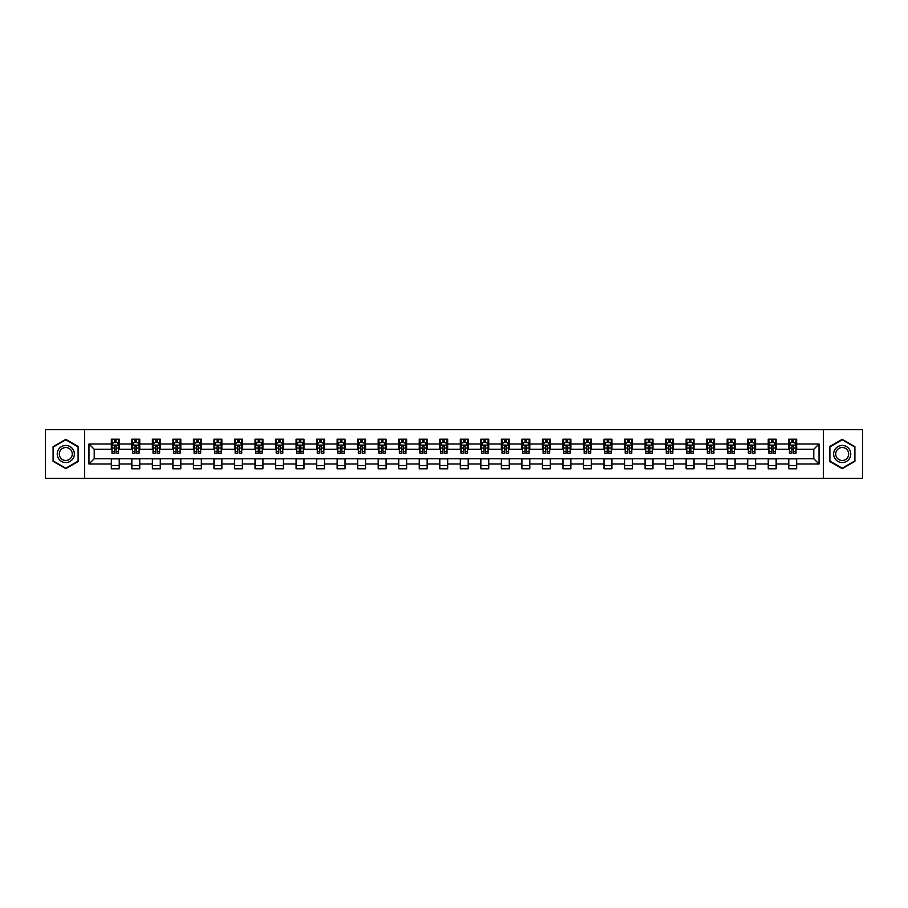 <?xml version="1.0" encoding="UTF-8"?>
<svg xmlns="http://www.w3.org/2000/svg" width="908" height="908" viewBox="0 0 908 908"><rect width="100%" height="100%" fill="white"/><g stroke="black" fill="none" stroke-linecap="round" stroke-linejoin="round"><path stroke-width="1.36" d="M823.386 478.346L862.6 478.346L862.6 429.654L823.386 429.654L823.386 478.346L84.614 478.346L84.614 429.654L45.4 429.654L45.4 478.346L84.614 478.346M823.386 429.654L84.614 429.654M796.668 444.001L796.668 439.2L788.78 439.2L788.78 444.001L776.147 444.001L776.147 439.2L768.247 439.2L768.247 444.001L755.615 444.001L755.615 439.2L747.715 439.2L747.715 444.001L735.083 444.001L735.083 439.2L727.195 439.2L727.195 444.001L714.562 444.001L714.562 439.2L706.662 439.2L706.662 444.001L694.03 444.001L694.03 439.2L686.13 439.2L686.13 444.001L673.498 444.001L673.498 439.2L665.598 439.2L665.598 444.001L652.965 444.001L652.965 439.2L645.077 439.2L645.077 444.001L632.445 444.001L632.445 439.2L624.545 439.2L624.545 444.001L611.913 444.001L611.913 439.2L604.013 439.2L604.013 444.001L591.38 444.001L591.38 439.2L583.492 439.2L583.492 444.001L570.86 444.001L570.86 439.2L562.96 439.2L562.96 444.001L550.327 444.001L550.327 439.2L542.428 439.2L542.428 444.001L529.795 444.001L529.795 439.2L521.907 439.2L521.907 444.001L509.274 444.001L509.274 439.2L501.375 439.2L501.375 444.001L488.742 444.001L488.742 439.2L480.843 439.2L480.843 444.001L468.21 444.001L468.21 439.2L460.322 439.2L460.322 444.001L447.678 444.001L447.678 439.2L439.79 439.2L439.79 444.001L427.157 444.001L427.157 439.2L419.258 439.2L419.258 444.001L406.625 444.001L406.625 439.2L398.726 439.2L398.726 444.001L386.093 444.001L386.093 439.2L378.205 439.2L378.205 444.001L365.572 444.001L365.572 439.2L357.673 439.2L357.673 444.001L345.04 444.001L345.04 439.2L337.14 439.2L337.14 444.001L324.508 444.001L324.508 439.2L316.62 439.2L316.62 444.001L303.987 444.001L303.987 439.2L296.087 439.2L296.087 444.001L283.455 444.001L283.455 439.2L275.555 439.2L275.555 444.001L262.923 444.001L262.923 439.2L255.034 439.2L255.034 444.001L242.402 444.001L242.402 439.2L234.502 439.2L234.502 444.001L221.87 444.001L221.87 439.2L213.97 439.2L213.97 444.001L201.338 444.001L201.338 439.2L193.438 439.2L193.438 444.001L180.806 444.001L180.806 439.2L172.917 439.2L172.917 444.001L160.285 444.001L160.285 439.2L152.385 439.2L152.385 444.001L139.753 444.001L139.753 439.2L131.853 439.2L131.853 444.001L119.22 444.001L119.22 439.2L111.332 439.2L111.332 444.001L88.961 444.001L88.961 463.999L94.216 458.733L111.332 458.733L111.332 468.8L119.22 468.8L119.22 458.733L131.853 458.733L131.853 468.8L139.753 468.8L139.753 458.733L152.385 458.733L152.385 468.8L160.285 468.8L160.285 458.733L172.917 458.733L172.917 468.8L180.806 468.8L180.806 458.733L193.438 458.733L193.438 468.8L201.338 468.8L201.338 458.733L213.97 458.733L213.97 468.8L221.87 468.8L221.87 458.733L234.502 458.733L234.502 468.8L242.402 468.8L242.402 458.733L255.034 458.733L255.034 468.8L262.923 468.8L262.923 458.733L275.555 458.733L275.555 468.8L283.455 468.8L283.455 458.733L296.087 458.733L296.087 468.8L303.987 468.8L303.987 458.733L316.62 458.733L316.62 468.8L324.508 468.8L324.508 458.733L337.14 458.733L337.14 468.8L345.04 468.8L345.04 458.733L357.673 458.733L357.673 468.8L365.572 468.8L365.572 458.733L378.205 458.733L378.205 468.8L386.093 468.8L386.093 458.733L398.726 458.733L398.726 468.8L406.625 468.8L406.625 458.733L419.258 458.733L419.258 468.8L427.157 468.8L427.157 458.733L439.79 458.733L439.79 468.8L447.678 468.8L447.678 458.733L460.322 458.733L460.322 468.8L468.21 468.8L468.21 458.733L480.843 458.733L480.843 468.8L488.742 468.8L488.742 458.733L501.375 458.733L501.375 468.8L509.274 468.8L509.274 458.733L521.907 458.733L521.907 468.8L529.795 468.8L529.795 458.733L542.428 458.733L542.428 468.8L550.327 468.8L550.327 458.733L562.96 458.733L562.96 468.8L570.86 468.8L570.86 458.733L583.492 458.733L583.492 468.8L591.38 468.8L591.38 458.733L604.013 458.733L604.013 468.8L611.913 468.8L611.913 458.733L624.545 458.733L624.545 468.8L632.445 468.8L632.445 458.733L645.077 458.733L645.077 468.8L652.965 468.8L652.965 458.733L665.598 458.733L665.598 468.8L673.498 468.8L673.498 458.733L686.13 458.733L686.13 468.8L694.03 468.8L694.03 458.733L706.662 458.733L706.662 468.8L714.562 468.8L714.562 458.733L727.195 458.733L727.195 468.8L735.083 468.8L735.083 458.733L747.715 458.733L747.715 468.8L755.615 468.8L755.615 458.733L768.247 458.733L768.247 468.8L776.147 468.8L776.147 458.733L788.78 458.733L788.78 468.8L796.668 468.8L796.668 458.733L813.784 458.733L813.784 449.267L796.668 449.267L796.668 444.001L819.039 444.001L819.039 463.999L796.668 463.999M788.78 463.999L776.147 463.999M768.247 463.999L755.615 463.999M747.715 463.999L735.083 463.999M727.195 463.999L714.562 463.999M706.662 463.999L694.03 463.999M686.13 463.999L673.498 463.999M665.598 463.999L652.965 463.999M645.077 463.999L632.445 463.999M624.545 463.999L611.913 463.999M604.013 463.999L591.38 463.999M583.492 463.999L570.86 463.999M562.96 463.999L550.327 463.999M542.428 463.999L529.795 463.999M521.907 463.999L509.274 463.999M501.375 463.999L488.742 463.999M480.843 463.999L468.21 463.999M460.322 463.999L447.678 463.999M439.79 463.999L427.157 463.999M419.258 463.999L406.625 463.999M398.726 463.999L386.093 463.999M378.205 463.999L365.572 463.999M357.673 463.999L345.04 463.999M337.14 463.999L324.508 463.999M316.62 463.999L303.987 463.999M296.087 463.999L283.455 463.999M275.555 463.999L262.923 463.999M255.034 463.999L242.402 463.999M234.502 463.999L221.87 463.999M213.97 463.999L201.338 463.999M193.438 463.999L180.806 463.999M172.917 463.999L160.285 463.999M152.385 463.999L139.753 463.999M131.853 463.999L119.22 463.999M111.332 463.999L88.961 463.999M788.78 444.001L788.78 449.267L776.147 449.267L776.147 444.001M768.247 444.001L768.247 449.267L755.615 449.267L755.615 444.001M747.715 444.001L747.715 449.267L735.083 449.267L735.083 444.001M727.195 444.001L727.195 449.267L714.562 449.267L714.562 444.001M706.662 444.001L706.662 449.267L694.03 449.267L694.03 444.001M686.13 444.001L686.13 449.267L673.498 449.267L673.498 444.001M665.598 444.001L665.598 449.267L652.965 449.267L652.965 444.001M645.077 444.001L645.077 449.267L632.445 449.267L632.445 444.001M624.545 444.001L624.545 449.267L611.913 449.267L611.913 444.001M604.013 444.001L604.013 449.267L591.38 449.267L591.38 444.001M583.492 444.001L583.492 449.267L570.86 449.267L570.86 444.001M562.96 444.001L562.96 449.267L550.327 449.267L550.327 444.001M542.428 444.001L542.428 449.267L529.795 449.267L529.795 444.001M521.907 444.001L521.907 449.267L509.274 449.267L509.274 444.001M501.375 444.001L501.375 449.267L488.742 449.267L488.742 444.001M480.843 444.001L480.843 449.267L468.21 449.267L468.21 444.001M460.322 444.001L460.322 449.267L447.678 449.267L447.678 444.001M439.79 444.001L439.79 449.267L427.157 449.267L427.157 444.001M419.258 444.001L419.258 449.267L406.625 449.267L406.625 444.001M398.726 444.001L398.726 449.267L386.093 449.267L386.093 444.001M378.205 444.001L378.205 449.267L365.572 449.267L365.572 444.001M357.673 444.001L357.673 449.267L345.04 449.267L345.04 444.001M337.14 444.001L337.14 449.267L324.508 449.267L324.508 444.001M316.62 444.001L316.62 449.267L303.987 449.267L303.987 444.001M296.087 444.001L296.087 449.267L283.455 449.267L283.455 444.001M275.555 444.001L275.555 449.267L262.923 449.267L262.923 444.001M255.034 444.001L255.034 449.267L242.402 449.267L242.402 444.001M234.502 444.001L234.502 449.267L221.87 449.267L221.87 444.001M213.97 444.001L213.97 449.267L201.338 449.267L201.338 444.001M193.438 444.001L193.438 449.267L180.806 449.267L180.806 444.001M172.917 444.001L172.917 449.267L160.285 449.267L160.285 444.001M152.385 444.001L152.385 449.267L139.753 449.267L139.753 444.001M131.853 444.001L131.853 449.267L119.22 449.267L119.22 444.001M111.332 444.001L111.332 449.267L94.216 449.267L88.961 444.001M94.216 449.267L94.216 458.733M819.039 463.999L813.784 458.733M813.784 449.267L819.039 444.001M111.332 442.491L111.99 442.491M114.487 442.491L116.065 442.491M118.562 442.491L119.22 442.491M111.332 449.131L111.99 449.131M114.487 449.131L116.065 449.131M118.562 449.131L119.22 449.131M111.332 458.869L119.22 458.869M111.332 465.509L119.22 465.509M131.853 458.869L139.753 458.869M131.853 465.509L139.753 465.509M131.853 442.491L132.511 442.491M135.02 442.491L136.597 442.491M139.094 442.491L139.753 442.491M131.853 449.131L132.511 449.131M135.02 449.131L136.597 449.131M139.094 449.131L139.753 449.131M152.385 458.869L160.285 458.869M152.385 465.509L160.285 465.509M152.385 442.491L153.043 442.491M155.54 442.491L157.118 442.491M159.626 442.491L160.285 442.491M152.385 449.131L153.043 449.131M155.54 449.131L157.118 449.131M159.626 449.131L160.285 449.131M172.917 458.869L180.806 458.869M172.917 465.509L180.806 465.509M172.917 442.491L173.576 442.491M176.073 442.491L177.65 442.491M180.147 442.491L180.806 442.491M172.917 449.131L173.576 449.131M176.073 449.131L177.65 449.131M180.147 449.131L180.806 449.131M193.438 458.869L201.338 458.869M193.438 465.509L201.338 465.509M193.438 442.491L194.096 442.491M196.605 442.491L198.182 442.491M200.679 442.491L201.338 442.491M193.438 449.131L194.096 449.131M196.605 449.131L198.182 449.131M200.679 449.131L201.338 449.131M213.97 458.869L221.87 458.869M213.97 465.509L221.87 465.509M213.97 442.491L214.629 442.491M217.126 442.491L218.714 442.491M221.212 442.491L221.87 442.491M213.97 449.131L214.629 449.131M217.126 449.131L218.714 449.131M221.212 449.131L221.87 449.131M234.502 458.869L242.402 458.869M234.502 465.509L242.402 465.509M234.502 442.491L235.161 442.491M237.658 442.491L239.235 442.491M241.744 442.491L242.402 442.491M234.502 449.131L235.161 449.131M237.658 449.131L239.235 449.131M241.744 449.131L242.402 449.131M255.034 458.869L262.923 458.869M255.034 465.509L262.923 465.509M255.034 442.491L255.693 442.491M258.19 442.491L259.767 442.491M262.264 442.491L262.923 442.491M255.034 449.131L255.693 449.131M258.19 449.131L259.767 449.131M262.264 449.131L262.923 449.131M275.555 458.869L283.455 458.869M275.555 465.509L283.455 465.509M275.555 442.491L276.214 442.491M278.722 442.491L280.3 442.491M282.797 442.491L283.455 442.491M275.555 449.131L276.214 449.131M278.722 449.131L280.3 449.131M282.797 449.131L283.455 449.131M296.087 458.869L303.987 458.869M296.087 465.509L303.987 465.509M296.087 442.491L296.746 442.491M299.243 442.491L300.82 442.491M303.329 442.491L303.987 442.491M296.087 449.131L296.746 449.131M299.243 449.131L300.82 449.131M303.329 449.131L303.987 449.131M316.62 458.869L324.508 458.869M316.62 465.509L324.508 465.509M316.62 442.491L317.278 442.491M319.775 442.491L321.353 442.491M323.85 442.491L324.508 442.491M316.62 449.131L317.278 449.131M319.775 449.131L321.353 449.131M323.85 449.131L324.508 449.131M337.14 458.869L345.04 458.869M337.14 465.509L345.04 465.509M337.14 442.491L337.799 442.491M340.307 442.491L341.885 442.491M344.382 442.491L345.04 442.491M337.14 449.131L337.799 449.131M340.307 449.131L341.885 449.131M344.382 449.131L345.04 449.131M357.673 458.869L365.572 458.869M357.673 465.509L365.572 465.509M357.673 442.491L358.331 442.491M360.828 442.491L362.406 442.491M364.914 442.491L365.572 442.491M357.673 449.131L358.331 449.131M360.828 449.131L362.406 449.131M364.914 449.131L365.572 449.131M378.205 458.869L386.093 458.869M378.205 465.509L386.093 465.509M378.205 442.491L378.863 442.491M381.36 442.491L382.938 442.491M385.435 442.491L386.093 442.491M378.205 449.131L378.863 449.131M381.36 449.131L382.938 449.131M385.435 449.131L386.093 449.131M398.726 458.869L406.625 458.869M398.726 465.509L406.625 465.509M398.726 442.491L399.384 442.491M401.892 442.491L403.47 442.491M405.967 442.491L406.625 442.491M398.726 449.131L399.384 449.131M401.892 449.131L403.47 449.131M405.967 449.131L406.625 449.131M419.258 458.869L427.157 458.869M419.258 465.509L427.157 465.509M419.258 442.491L419.916 442.491M422.413 442.491L424.002 442.491M426.499 442.491L427.157 442.491M419.258 449.131L419.916 449.131M422.413 449.131L424.002 449.131M426.499 449.131L427.157 449.131M439.79 458.869L447.678 458.869M439.79 465.509L447.678 465.509M439.79 442.491L440.448 442.491M442.945 442.491L444.523 442.491M447.031 442.491L447.678 442.491M439.79 449.131L440.448 449.131M442.945 449.131L444.523 449.131M447.031 449.131L447.678 449.131M460.322 458.869L468.21 458.869M460.322 465.509L468.21 465.509M460.322 442.491L460.969 442.491M463.477 442.491L465.055 442.491M467.552 442.491L468.21 442.491M460.322 449.131L460.969 449.131M463.477 449.131L465.055 449.131M467.552 449.131L468.21 449.131M480.843 458.869L488.742 458.869M480.843 465.509L488.742 465.509M480.843 442.491L481.501 442.491M483.998 442.491L485.587 442.491M488.084 442.491L488.742 442.491M480.843 449.131L481.501 449.131M483.998 449.131L485.587 449.131M488.084 449.131L488.742 449.131M501.375 458.869L509.274 458.869M501.375 465.509L509.274 465.509M501.375 442.491L502.033 442.491M504.53 442.491L506.108 442.491M508.616 442.491L509.274 442.491M501.375 449.131L502.033 449.131M504.53 449.131L506.108 449.131M508.616 449.131L509.274 449.131M521.907 458.869L529.795 458.869M521.907 465.509L529.795 465.509M521.907 442.491L522.565 442.491M525.062 442.491L526.64 442.491M529.137 442.491L529.795 442.491M521.907 449.131L522.565 449.131M525.062 449.131L526.64 449.131M529.137 449.131L529.795 449.131M542.428 458.869L550.327 458.869M542.428 465.509L550.327 465.509M542.428 442.491L543.086 442.491M545.595 442.491L547.172 442.491M549.669 442.491L550.327 442.491M542.428 449.131L543.086 449.131M545.595 449.131L547.172 449.131M549.669 449.131L550.327 449.131M562.96 458.869L570.86 458.869M562.96 465.509L570.86 465.509M562.96 442.491L563.618 442.491M566.115 442.491L567.693 442.491M570.201 442.491L570.86 442.491M562.96 449.131L563.618 449.131M566.115 449.131L567.693 449.131M570.201 449.131L570.86 449.131M583.492 458.869L591.38 458.869M583.492 465.509L591.38 465.509M583.492 442.491L584.15 442.491M586.647 442.491L588.225 442.491M590.722 442.491L591.38 442.491M583.492 449.131L584.15 449.131M586.647 449.131L588.225 449.131M590.722 449.131L591.38 449.131M604.013 458.869L611.913 458.869M604.013 465.509L611.913 465.509M604.013 442.491L604.671 442.491M607.18 442.491L608.757 442.491M611.254 442.491L611.913 442.491M604.013 449.131L604.671 449.131M607.18 449.131L608.757 449.131M611.254 449.131L611.913 449.131M624.545 458.869L632.445 458.869M624.545 465.509L632.445 465.509M624.545 442.491L625.203 442.491M627.7 442.491L629.278 442.491M631.786 442.491L632.445 442.491M624.545 449.131L625.203 449.131M627.7 449.131L629.278 449.131M631.786 449.131L632.445 449.131M645.077 458.869L652.965 458.869M645.077 465.509L652.965 465.509M645.077 442.491L645.736 442.491M648.233 442.491L649.81 442.491M652.307 442.491L652.965 442.491M645.077 449.131L645.736 449.131M648.233 449.131L649.81 449.131M652.307 449.131L652.965 449.131M665.598 458.869L673.498 458.869M665.598 465.509L673.498 465.509M665.598 442.491L666.256 442.491M668.765 442.491L670.342 442.491M672.839 442.491L673.498 442.491M665.598 449.131L666.256 449.131M668.765 449.131L670.342 449.131M672.839 449.131L673.498 449.131M686.13 458.869L694.03 458.869M686.13 465.509L694.03 465.509M686.13 442.491L686.788 442.491M689.285 442.491L690.875 442.491M693.371 442.491L694.03 442.491M686.13 449.131L686.788 449.131M689.285 449.131L690.875 449.131M693.371 449.131L694.03 449.131M706.662 458.869L714.562 458.869M706.662 465.509L714.562 465.509M706.662 442.491L707.321 442.491M709.818 442.491L711.395 442.491M713.904 442.491L714.562 442.491M706.662 449.131L707.321 449.131M709.818 449.131L711.395 449.131M713.904 449.131L714.562 449.131M727.195 458.869L735.083 458.869M727.195 465.509L735.083 465.509M727.195 442.491L727.853 442.491M730.35 442.491L731.927 442.491M734.424 442.491L735.083 442.491M727.195 449.131L727.853 449.131M730.35 449.131L731.927 449.131M734.424 449.131L735.083 449.131M747.715 458.869L755.615 458.869M747.715 465.509L755.615 465.509M747.715 442.491L748.374 442.491M750.882 442.491L752.46 442.491M754.957 442.491L755.615 442.491M747.715 449.131L748.374 449.131M750.882 449.131L752.46 449.131M754.957 449.131L755.615 449.131M768.247 458.869L776.147 458.869M768.247 465.509L776.147 465.509M768.247 442.491L768.906 442.491M771.403 442.491L772.98 442.491M775.489 442.491L776.147 442.491M768.247 449.131L768.906 449.131M771.403 449.131L772.98 449.131M775.489 449.131L776.147 449.131M788.78 458.869L796.668 458.869M788.78 465.509L796.668 465.509M788.78 442.491L789.438 442.491M791.935 442.491L793.513 442.491M796.01 442.491L796.668 442.491M788.78 449.131L789.438 449.131M791.935 449.131L793.513 449.131M796.01 449.131L796.668 449.131M65.796 468.664L78.497 461.332L78.497 446.668L65.796 439.336L53.095 446.668L53.095 461.332L65.796 468.664M854.905 446.668L842.204 439.336L829.503 446.668L829.503 461.332L842.204 468.664L854.905 461.332L854.905 446.668M116.065 440.902L114.487 440.902M118.562 451.56L116.065 451.56L116.065 453.206L118.562 453.206L118.562 445.181L117.245 442.548L113.307 442.548L111.99 445.181L111.99 453.206L114.487 453.206L114.487 451.56L111.99 451.56M111.99 445.181L111.99 439.2M118.562 445.181L118.562 439.2M114.487 442.548L114.487 439.2M116.065 439.2L116.065 442.548M116.065 451.56L116.065 446.169L114.487 446.169L114.487 451.56M73.207 458.279A8.558 8.558 0 0 0 70.075 446.588A8.558 8.558 0 0 0 58.384 449.721A8.558 8.558 0 0 0 61.517 461.412A8.558 8.558 0 0 0 73.207 458.279M71.403 457.235A6.481 6.481 0 0 0 69.031 448.393A6.481 6.481 0 0 0 60.189 450.765A6.481 6.481 0 0 0 62.561 459.607A6.481 6.481 0 0 0 71.403 457.235M53.493 461.105L53.493 446.895L65.796 439.79L78.099 446.895L78.099 461.105L65.796 468.21L53.493 461.105M842.204 445.442A8.558 8.558 0 0 0 833.646 454A8.558 8.558 0 0 0 842.204 462.558A8.558 8.558 0 0 0 850.762 454A8.558 8.558 0 0 0 842.204 445.442M842.204 447.519A6.481 6.481 0 0 0 835.723 454A6.481 6.481 0 0 0 842.204 460.481A6.481 6.481 0 0 0 848.674 454A6.481 6.481 0 0 0 842.204 447.519M854.507 461.105L842.204 468.21L829.901 461.105L829.901 446.895L842.204 439.79L854.507 446.895L854.507 461.105M136.597 440.902L135.02 440.902M139.094 451.56L136.597 451.56L136.597 453.206L139.094 453.206L139.094 445.181L137.778 442.548L133.828 442.548L132.511 445.181L132.511 453.206L135.02 453.206L135.02 451.56L132.511 451.56M132.511 445.181L132.511 439.2M139.094 445.181L139.094 439.2M135.02 442.548L135.02 439.2M136.597 439.2L136.597 442.548M136.597 451.56L136.597 446.169L135.02 446.169L135.02 451.56M157.118 440.902L155.54 440.902M159.626 451.56L157.118 451.56L157.118 453.206L159.626 453.206L159.626 445.181L158.31 442.548L154.36 442.548L153.043 445.181L153.043 453.206L155.54 453.206L155.54 451.56L153.043 451.56M153.043 445.181L153.043 439.2M159.626 445.181L159.626 439.2M155.54 442.548L155.54 439.2M157.118 439.2L157.118 442.548M157.118 451.56L157.118 446.169L155.54 446.169L155.54 451.56M177.65 440.902L176.073 440.902M180.147 451.56L177.65 451.56L177.65 453.206L180.147 453.206L180.147 445.181L178.842 442.548L174.892 442.548L173.576 445.181L173.576 453.206L176.073 453.206L176.073 451.56L173.576 451.56M173.576 445.181L173.576 439.2M180.147 445.181L180.147 439.2M176.073 442.548L176.073 439.2M177.65 439.2L177.65 442.548M177.65 451.56L177.65 446.169L176.073 446.169L176.073 451.56M198.182 440.902L196.605 440.902M200.679 451.56L198.182 451.56L198.182 453.206L200.679 453.206L200.679 445.181L199.363 442.548L195.413 442.548L194.096 445.181L194.096 453.206L196.605 453.206L196.605 451.56L194.096 451.56M194.096 445.181L194.096 439.2M200.679 445.181L200.679 439.2M196.605 442.548L196.605 439.2M198.182 439.2L198.182 442.548M198.182 451.56L198.182 446.169L196.605 446.169L196.605 451.56M218.714 440.902L217.126 440.902M221.212 451.56L218.714 451.56L218.714 453.206L221.212 453.206L221.212 445.181L219.895 442.548L215.945 442.548L214.629 445.181L214.629 453.206L217.126 453.206L217.126 451.56L214.629 451.56M214.629 445.181L214.629 439.2M221.212 445.181L221.212 439.2M217.126 442.548L217.126 439.2M218.714 439.2L218.714 442.548M218.714 451.56L218.714 446.169L217.126 446.169L217.126 451.56M239.235 440.902L237.658 440.902M241.744 451.56L239.235 451.56L239.235 453.206L241.744 453.206L241.744 445.181L240.427 442.548L236.477 442.548L235.161 445.181L235.161 453.206L237.658 453.206L237.658 451.56L235.161 451.56M235.161 445.181L235.161 439.2M241.744 445.181L241.744 439.2M237.658 442.548L237.658 439.2M239.235 439.2L239.235 442.548M239.235 451.56L239.235 446.169L237.658 446.169L237.658 451.56M259.767 440.902L258.19 440.902M262.264 451.56L259.767 451.56L259.767 453.206L262.264 453.206L262.264 445.181L260.948 442.548L256.998 442.548L255.693 445.181L255.693 453.206L258.19 453.206L258.19 451.56L255.693 451.56M255.693 445.181L255.693 439.2M262.264 445.181L262.264 439.2M258.19 442.548L258.19 439.2M259.767 439.2L259.767 442.548M259.767 451.56L259.767 446.169L258.19 446.169L258.19 451.56M280.3 440.902L278.722 440.902M282.797 451.56L280.3 451.56L280.3 453.206L282.797 453.206L282.797 445.181L281.48 442.548L277.53 442.548L276.214 445.181L276.214 453.206L278.722 453.206L278.722 451.56L276.214 451.56M276.214 445.181L276.214 439.2M282.797 445.181L282.797 439.2M278.722 442.548L278.722 439.2M280.3 439.2L280.3 442.548M280.3 451.56L280.3 446.169L278.722 446.169L278.722 451.56M300.82 440.902L299.243 440.902M303.329 451.56L300.82 451.56L300.82 453.206L303.329 453.206L303.329 445.181L302.012 442.548L298.062 442.548L296.746 445.181L296.746 453.206L299.243 453.206L299.243 451.56L296.746 451.56M296.746 445.181L296.746 439.2M303.329 445.181L303.329 439.2M299.243 442.548L299.243 439.2M300.82 439.2L300.82 442.548M300.82 451.56L300.82 446.169L299.243 446.169L299.243 451.56M321.353 440.902L319.775 440.902M323.85 451.56L321.353 451.56L321.353 453.206L323.85 453.206L323.85 445.181L322.533 442.548L318.594 442.548L317.278 445.181L317.278 453.206L319.775 453.206L319.775 451.56L317.278 451.56M317.278 445.181L317.278 439.2M323.85 445.181L323.85 439.2M319.775 442.548L319.775 439.2M321.353 439.2L321.353 442.548M321.353 451.56L321.353 446.169L319.775 446.169L319.775 451.56M341.885 440.902L340.307 440.902M344.382 451.56L341.885 451.56L341.885 453.206L344.382 453.206L344.382 445.181L343.065 442.548L339.115 442.548L337.799 445.181L337.799 453.206L340.307 453.206L340.307 451.56L337.799 451.56M337.799 445.181L337.799 439.2M344.382 445.181L344.382 439.2M340.307 442.548L340.307 439.2M341.885 439.2L341.885 442.548M341.885 451.56L341.885 446.169L340.307 446.169L340.307 451.56M362.406 440.902L360.828 440.902M364.914 451.56L362.406 451.56L362.406 453.206L364.914 453.206L364.914 445.181L363.597 442.548L359.647 442.548L358.331 445.181L358.331 453.206L360.828 453.206L360.828 451.56L358.331 451.56M358.331 445.181L358.331 439.2M364.914 445.181L364.914 439.2M360.828 442.548L360.828 439.2M362.406 439.2L362.406 442.548M362.406 451.56L362.406 446.169L360.828 446.169L360.828 451.56M382.938 440.902L381.36 440.902M385.435 451.56L382.938 451.56L382.938 453.206L385.435 453.206L385.435 445.181L384.118 442.548L380.18 442.548L378.863 445.181L378.863 453.206L381.36 453.206L381.36 451.56L378.863 451.56M378.863 445.181L378.863 439.2M385.435 445.181L385.435 439.2M381.36 442.548L381.36 439.2M382.938 439.2L382.938 442.548M382.938 451.56L382.938 446.169L381.36 446.169L381.36 451.56M403.47 440.902L401.892 440.902M405.967 451.56L403.47 451.56L403.47 453.206L405.967 453.206L405.967 445.181L404.65 442.548L400.7 442.548L399.384 445.181L399.384 453.206L401.892 453.206L401.892 451.56L399.384 451.56M399.384 445.181L399.384 439.2M405.967 445.181L405.967 439.2M401.892 442.548L401.892 439.2M403.47 439.2L403.47 442.548M403.47 451.56L403.47 446.169L401.892 446.169L401.892 451.56M424.002 440.902L422.413 440.902M426.499 451.56L424.002 451.56L424.002 453.206L426.499 453.206L426.499 445.181L425.182 442.548L421.233 442.548L419.916 445.181L419.916 453.206L422.413 453.206L422.413 451.56L419.916 451.56M419.916 445.181L419.916 439.2M426.499 445.181L426.499 439.2M422.413 442.548L422.413 439.2M424.002 439.2L424.002 442.548M424.002 451.56L424.002 446.169L422.413 446.169L422.413 451.56M444.523 440.902L442.945 440.902M447.031 451.56L444.523 451.56L444.523 453.206L447.031 453.206L447.031 445.181L445.714 442.548L441.765 442.548L440.448 445.181L440.448 453.206L442.945 453.206L442.945 451.56L440.448 451.56M440.448 445.181L440.448 439.2M447.031 445.181L447.031 439.2M442.945 442.548L442.945 439.2M444.523 439.2L444.523 442.548M444.523 451.56L444.523 446.169L442.945 446.169L442.945 451.56M465.055 440.902L463.477 440.902M467.552 451.56L465.055 451.56L465.055 453.206L467.552 453.206L467.552 445.181L466.235 442.548L462.286 442.548L460.969 445.181L460.969 453.206L463.477 453.206L463.477 451.56L460.969 451.56M460.969 445.181L460.969 439.2M467.552 445.181L467.552 439.2M463.477 442.548L463.477 439.2M465.055 439.2L465.055 442.548M465.055 451.56L465.055 446.169L463.477 446.169L463.477 451.56M485.587 440.902L483.998 440.902M488.084 451.56L485.587 451.56L485.587 453.206L488.084 453.206L488.084 445.181L486.767 442.548L482.818 442.548L481.501 445.181L481.501 453.206L483.998 453.206L483.998 451.56L481.501 451.56M481.501 445.181L481.501 439.2M488.084 445.181L488.084 439.2M483.998 442.548L483.998 439.2M485.587 439.2L485.587 442.548M485.587 451.56L485.587 446.169L483.998 446.169L483.998 451.56M506.108 440.902L504.53 440.902M508.616 451.56L506.108 451.56L506.108 453.206L508.616 453.206L508.616 445.181L507.3 442.548L503.35 442.548L502.033 445.181L502.033 453.206L504.53 453.206L504.53 451.56L502.033 451.56M502.033 445.181L502.033 439.2M508.616 445.181L508.616 439.2M504.53 442.548L504.53 439.2M506.108 439.2L506.108 442.548M506.108 451.56L506.108 446.169L504.53 446.169L504.53 451.56M526.64 440.902L525.062 440.902M529.137 451.56L526.64 451.56L526.64 453.206L529.137 453.206L529.137 445.181L527.82 442.548L523.882 442.548L522.565 445.181L522.565 453.206L525.062 453.206L525.062 451.56L522.565 451.56M522.565 445.181L522.565 439.2M529.137 445.181L529.137 439.2M525.062 442.548L525.062 439.2M526.64 439.2L526.64 442.548M526.64 451.56L526.64 446.169L525.062 446.169L525.062 451.56M547.172 440.902L545.595 440.902M549.669 451.56L547.172 451.56L547.172 453.206L549.669 453.206L549.669 445.181L548.353 442.548L544.403 442.548L543.086 445.181L543.086 453.206L545.595 453.206L545.595 451.56L543.086 451.56M543.086 445.181L543.086 439.2M549.669 445.181L549.669 439.2M545.595 442.548L545.595 439.2M547.172 439.2L547.172 442.548M547.172 451.56L547.172 446.169L545.595 446.169L545.595 451.56M567.693 440.902L566.115 440.902M570.201 451.56L567.693 451.56L567.693 453.206L570.201 453.206L570.201 445.181L568.885 442.548L564.935 442.548L563.618 445.181L563.618 453.206L566.115 453.206L566.115 451.56L563.618 451.56M563.618 445.181L563.618 439.2M570.201 445.181L570.201 439.2M566.115 442.548L566.115 439.2M567.693 439.2L567.693 442.548M567.693 451.56L567.693 446.169L566.115 446.169L566.115 451.56M588.225 440.902L586.647 440.902M590.722 451.56L588.225 451.56L588.225 453.206L590.722 453.206L590.722 445.181L589.405 442.548L585.467 442.548L584.15 445.181L584.15 453.206L586.647 453.206L586.647 451.56L584.15 451.56M584.15 445.181L584.15 439.2M590.722 445.181L590.722 439.2M586.647 442.548L586.647 439.2M588.225 439.2L588.225 442.548M588.225 451.56L588.225 446.169L586.647 446.169L586.647 451.56M608.757 440.902L607.18 440.902M611.254 451.56L608.757 451.56L608.757 453.206L611.254 453.206L611.254 445.181L609.938 442.548L605.988 442.548L604.671 445.181L604.671 453.206L607.18 453.206L607.18 451.56L604.671 451.56M604.671 445.181L604.671 439.2M611.254 445.181L611.254 439.2M607.18 442.548L607.18 439.2M608.757 439.2L608.757 442.548M608.757 451.56L608.757 446.169L607.18 446.169L607.18 451.56M629.278 440.902L627.7 440.902M631.786 451.56L629.278 451.56L629.278 453.206L631.786 453.206L631.786 445.181L630.47 442.548L626.52 442.548L625.203 445.181L625.203 453.206L627.7 453.206L627.7 451.56L625.203 451.56M625.203 445.181L625.203 439.2M631.786 445.181L631.786 439.2M627.7 442.548L627.7 439.2M629.278 439.2L629.278 442.548M629.278 451.56L629.278 446.169L627.7 446.169L627.7 451.56M649.81 440.902L648.233 440.902M652.307 451.56L649.81 451.56L649.81 453.206L652.307 453.206L652.307 445.181L651.002 442.548L647.052 442.548L645.736 445.181L645.736 453.206L648.233 453.206L648.233 451.56L645.736 451.56M645.736 445.181L645.736 439.2M652.307 445.181L652.307 439.2M648.233 442.548L648.233 439.2M649.81 439.2L649.81 442.548M649.81 451.56L649.81 446.169L648.233 446.169L648.233 451.56M670.342 440.902L668.765 440.902M672.839 451.56L670.342 451.56L670.342 453.206L672.839 453.206L672.839 445.181L671.523 442.548L667.573 442.548L666.256 445.181L666.256 453.206L668.765 453.206L668.765 451.56L666.256 451.56M666.256 445.181L666.256 439.2M672.839 445.181L672.839 439.2M668.765 442.548L668.765 439.2M670.342 439.2L670.342 442.548M670.342 451.56L670.342 446.169L668.765 446.169L668.765 451.56M690.875 440.902L689.285 440.902M693.371 451.56L690.875 451.56L690.875 453.206L693.371 453.206L693.371 445.181L692.055 442.548L688.105 442.548L686.788 445.181L686.788 453.206L689.285 453.206L689.285 451.56L686.788 451.56M686.788 445.181L686.788 439.2M693.371 445.181L693.371 439.2M689.285 442.548L689.285 439.2M690.875 439.2L690.875 442.548M690.875 451.56L690.875 446.169L689.285 446.169L689.285 451.56M711.395 440.902L709.818 440.902M713.904 451.56L711.395 451.56L711.395 453.206L713.904 453.206L713.904 445.181L712.587 442.548L708.637 442.548L707.321 445.181L707.321 453.206L709.818 453.206L709.818 451.56L707.321 451.56M707.321 445.181L707.321 439.2M713.904 445.181L713.904 439.2M709.818 442.548L709.818 439.2M711.395 439.2L711.395 442.548M711.395 451.56L711.395 446.169L709.818 446.169L709.818 451.56M731.927 440.902L730.35 440.902M734.424 451.56L731.927 451.56L731.927 453.206L734.424 453.206L734.424 445.181L733.108 442.548L729.158 442.548L727.853 445.181L727.853 453.206L730.35 453.206L730.35 451.56L727.853 451.56M727.853 445.181L727.853 439.2M734.424 445.181L734.424 439.2M730.35 442.548L730.35 439.2M731.927 439.2L731.927 442.548M731.927 451.56L731.927 446.169L730.35 446.169L730.35 451.56M752.46 440.902L750.882 440.902M754.957 451.56L752.46 451.56L752.46 453.206L754.957 453.206L754.957 445.181L753.64 442.548L749.69 442.548L748.374 445.181L748.374 453.206L750.882 453.206L750.882 451.56L748.374 451.56M748.374 445.181L748.374 439.2M754.957 445.181L754.957 439.2M750.882 442.548L750.882 439.2M752.46 439.2L752.46 442.548M752.46 451.56L752.46 446.169L750.882 446.169L750.882 451.56M772.98 440.902L771.403 440.902M775.489 451.56L772.98 451.56L772.98 453.206L775.489 453.206L775.489 445.181L774.172 442.548L770.222 442.548L768.906 445.181L768.906 453.206L771.403 453.206L771.403 451.56L768.906 451.56M768.906 445.181L768.906 439.2M775.489 445.181L775.489 439.2M771.403 442.548L771.403 439.2M772.98 439.2L772.98 442.548M772.98 451.56L772.98 446.169L771.403 446.169L771.403 451.56M793.513 440.902L791.935 440.902M796.01 451.56L793.513 451.56L793.513 453.206L796.01 453.206L796.01 445.181L794.693 442.548L790.755 442.548L789.438 445.181L789.438 453.206L791.935 453.206L791.935 451.56L789.438 451.56M789.438 445.181L789.438 439.2M796.01 445.181L796.01 439.2M791.935 442.548L791.935 439.2M793.513 439.2L793.513 442.548M793.513 451.56L793.513 446.169L791.935 446.169L791.935 451.56M118.528 445.113L112.025 445.113M111.99 442.707L113.228 442.707M117.325 442.707L118.562 442.707M114.487 448.03L111.99 448.03M118.562 448.03L116.065 448.03M116.065 441.742L114.487 441.742M139.06 445.113L132.545 445.113M132.511 442.707L133.748 442.707M137.857 442.707L139.094 442.707M135.02 448.03L132.511 448.03M139.094 448.03L136.597 448.03M136.597 441.742L135.02 441.742M159.592 445.113L153.077 445.113M153.043 442.707L154.281 442.707M158.389 442.707L159.626 442.707M155.54 448.03L153.043 448.03M159.626 448.03L157.118 448.03M157.118 441.742L155.54 441.742M180.124 445.113L173.61 445.113M173.576 442.707L174.813 442.707M178.91 442.707L180.147 442.707M176.073 448.03L173.576 448.03M180.147 448.03L177.65 448.03M177.65 441.742L176.073 441.742M200.645 445.113L194.13 445.113M194.096 442.707L195.333 442.707M199.442 442.707L200.679 442.707M196.605 448.03L194.096 448.03M200.679 448.03L198.182 448.03M198.182 441.742L196.605 441.742M221.177 445.113L214.663 445.113M214.629 442.707L215.866 442.707M219.974 442.707L221.212 442.707M217.126 448.03L214.629 448.03M221.212 448.03L218.714 448.03M218.714 441.742L217.126 441.742M241.71 445.113L235.195 445.113M235.161 442.707L236.398 442.707M240.507 442.707L241.744 442.707M237.658 448.03L235.161 448.03M241.744 448.03L239.235 448.03M239.235 441.742L237.658 441.742M262.23 445.113L255.716 445.113M255.693 442.707L256.93 442.707M261.027 442.707L262.264 442.707M258.19 448.03L255.693 448.03M262.264 448.03L259.767 448.03M259.767 441.742L258.19 441.742M282.763 445.113L276.248 445.113M276.214 442.707L277.451 442.707M281.559 442.707L282.797 442.707M278.722 448.03L276.214 448.03M282.797 448.03L280.3 448.03M280.3 441.742L278.722 441.742M303.295 445.113L296.78 445.113M296.746 442.707L297.983 442.707M302.092 442.707L303.329 442.707M299.243 448.03L296.746 448.03M303.329 448.03L300.82 448.03M300.82 441.742L299.243 441.742M323.816 445.113L317.312 445.113M317.278 442.707L318.515 442.707M322.612 442.707L323.85 442.707M319.775 448.03L317.278 448.03M323.85 448.03L321.353 448.03M321.353 441.742L319.775 441.742M344.348 445.113L337.833 445.113M337.799 442.707L339.036 442.707M343.145 442.707L344.382 442.707M340.307 448.03L337.799 448.03M344.382 448.03L341.885 448.03M341.885 441.742L340.307 441.742M364.88 445.113L358.365 445.113M358.331 442.707L359.568 442.707M363.677 442.707L364.914 442.707M360.828 448.03L358.331 448.03M364.914 448.03L362.406 448.03M362.406 441.742L360.828 441.742M385.412 445.113L378.897 445.113M378.863 442.707L380.1 442.707M384.197 442.707L385.435 442.707M381.36 448.03L378.863 448.03M385.435 448.03L382.938 448.03M382.938 441.742L381.36 441.742M405.933 445.113L399.418 445.113M399.384 442.707L400.621 442.707M404.73 442.707L405.967 442.707M401.892 448.03L399.384 448.03M405.967 448.03L403.47 448.03M403.47 441.742L401.892 441.742M426.465 445.113L419.95 445.113M419.916 442.707L421.153 442.707M425.262 442.707L426.499 442.707M422.413 448.03L419.916 448.03M426.499 448.03L424.002 448.03M424.002 441.742L422.413 441.742M446.997 445.113L440.482 445.113M440.448 442.707L441.685 442.707M445.794 442.707L447.031 442.707M442.945 448.03L440.448 448.03M447.031 448.03L444.523 448.03M444.523 441.742L442.945 441.742M467.518 445.113L461.003 445.113M460.969 442.707L462.206 442.707M466.315 442.707L467.552 442.707M463.477 448.03L460.969 448.03M467.552 448.03L465.055 448.03M465.055 441.742L463.477 441.742M488.05 445.113L481.535 445.113M481.501 442.707L482.738 442.707M486.847 442.707L488.084 442.707M483.998 448.03L481.501 448.03M488.084 448.03L485.587 448.03M485.587 441.742L483.998 441.742M508.582 445.113L502.067 445.113M502.033 442.707L503.27 442.707M507.379 442.707L508.616 442.707M504.53 448.03L502.033 448.03M508.616 448.03L506.108 448.03M506.108 441.742L504.53 441.742M529.103 445.113L522.588 445.113M522.565 442.707L523.803 442.707M527.9 442.707L529.137 442.707M525.062 448.03L522.565 448.03M529.137 448.03L526.64 448.03M526.64 441.742L525.062 441.742M549.635 445.113L543.12 445.113M543.086 442.707L544.323 442.707M548.432 442.707L549.669 442.707M545.595 448.03L543.086 448.03M549.669 448.03L547.172 448.03M547.172 441.742L545.595 441.742M570.167 445.113L563.652 445.113M563.618 442.707L564.855 442.707M568.964 442.707L570.201 442.707M566.115 448.03L563.618 448.03M570.201 448.03L567.693 448.03M567.693 441.742L566.115 441.742M590.688 445.113L584.185 445.113M584.15 442.707L585.388 442.707M589.485 442.707L590.722 442.707M586.647 448.03L584.15 448.03M590.722 448.03L588.225 448.03M588.225 441.742L586.647 441.742M611.22 445.113L604.705 445.113M604.671 442.707L605.908 442.707M610.017 442.707L611.254 442.707M607.18 448.03L604.671 448.03M611.254 448.03L608.757 448.03M608.757 441.742L607.18 441.742M631.752 445.113L625.237 445.113M625.203 442.707L626.441 442.707M630.549 442.707L631.786 442.707M627.7 448.03L625.203 448.03M631.786 448.03L629.278 448.03M629.278 441.742L627.7 441.742M652.285 445.113L645.77 445.113M645.736 442.707L646.973 442.707M651.07 442.707L652.307 442.707M648.233 448.03L645.736 448.03M652.307 448.03L649.81 448.03M649.81 441.742L648.233 441.742M672.805 445.113L666.29 445.113M666.256 442.707L667.494 442.707M671.602 442.707L672.839 442.707M668.765 448.03L666.256 448.03M672.839 448.03L670.342 448.03M670.342 441.742L668.765 441.742M693.337 445.113L686.823 445.113M686.788 442.707L688.026 442.707M692.134 442.707L693.371 442.707M689.285 448.03L686.788 448.03M693.371 448.03L690.875 448.03M690.875 441.742L689.285 441.742M713.87 445.113L707.355 445.113M707.321 442.707L708.558 442.707M712.666 442.707L713.904 442.707M709.818 448.03L707.321 448.03M713.904 448.03L711.395 448.03M711.395 441.742L709.818 441.742M734.39 445.113L727.875 445.113M727.853 442.707L729.09 442.707M733.187 442.707L734.424 442.707M730.35 448.03L727.853 448.03M734.424 448.03L731.927 448.03M731.927 441.742L730.35 441.742M754.923 445.113L748.408 445.113M748.374 442.707L749.611 442.707M753.719 442.707L754.957 442.707M750.882 448.03L748.374 448.03M754.957 448.03L752.46 448.03M752.46 441.742L750.882 441.742M775.455 445.113L768.94 445.113M768.906 442.707L770.143 442.707M774.252 442.707L775.489 442.707M771.403 448.03L768.906 448.03M775.489 448.03L772.98 448.03M772.98 441.742L771.403 441.742M795.976 445.113L789.472 445.113M789.438 442.707L790.675 442.707M794.772 442.707L796.01 442.707M791.935 448.03L789.438 448.03M796.01 448.03L793.513 448.03M793.513 441.742L791.935 441.742"/></g></svg>
